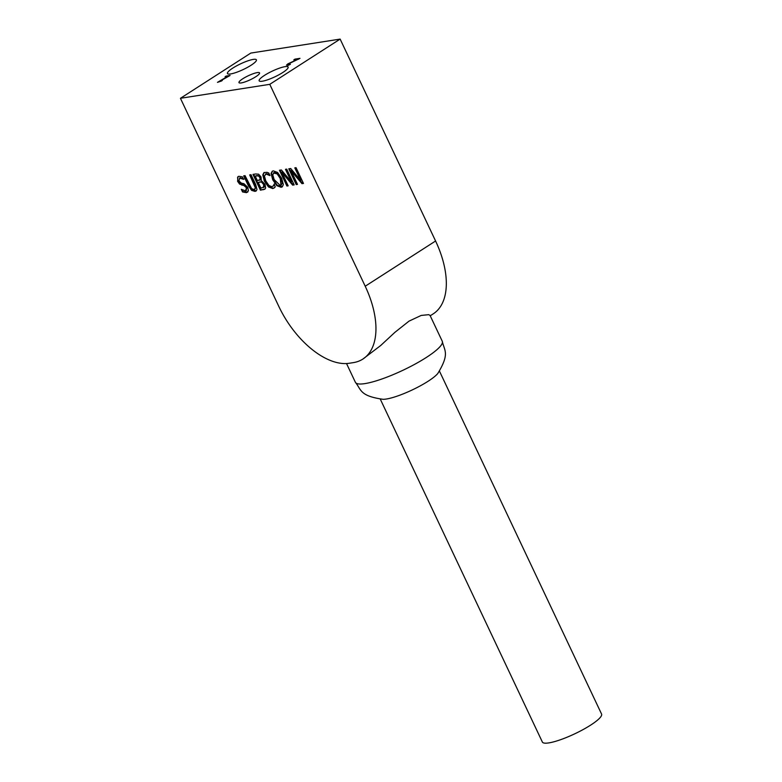 <?xml version="1.0" encoding="UTF-8"?>
<svg xmlns="http://www.w3.org/2000/svg" width="782" height="782" viewBox="0 0 782 782"><rect width="100%" height="100%" fill="white"/><g stroke="black" fill="none" stroke-linecap="round" stroke-linejoin="round"><path stroke-width="1.17" d="M220.465 81.25L220.954 80.927M226.614 76.685L227.21 76.597M226.536 76.519L225.089 76.744L226.115 76.089L230.084 75.473L220.837 80.693L222.313 80.458L221.394 81.054L217.474 82.345L226.721 76.91M290.19 64.144L286.447 65.209L287.815 63.889L297.805 59.246L293.817 59.862L294.98 59.119L299.995 58.337L288.998 63.665L288.128 64.417L290.337 64.456M294.98 59.119L295.234 59.647M297.854 59.344L298.597 59.227M287.776 65.913L288.108 64.515L289.017 65.15M288.128 64.417L288.92 64.945M284.941 66.675A16.011 3.138 154.7 0 1 288.108 67.105A16.011 3.138 154.7 0 1 274.981 76.783A16.011 3.138 154.7 0 1 259.155 80.79A16.011 3.138 154.7 0 1 268.167 73.215A16.011 3.138 154.7 0 1 284.941 66.675M253.231 59.412A16.011 3.138 154.7 0 1 256.398 59.833A16.011 3.138 154.7 0 1 243.261 69.52A16.011 3.138 154.7 0 1 227.445 73.518A16.011 3.138 154.7 0 1 236.447 65.942A16.011 3.138 154.7 0 1 253.231 59.412M257.317 72.589A11.388 2.229 154.7 0 1 259.565 72.892A11.388 2.229 154.7 0 1 250.23 79.774A11.388 2.229 154.7 0 1 238.979 82.618A11.388 2.229 154.7 0 1 245.382 77.232A11.388 2.229 154.7 0 1 257.317 72.589M383.112 399.319A32.736 6.412 -25.3 0 0 412.143 389.983A32.736 6.412 -25.3 0 0 437.803 373.473C450.08 353.308 444.323 350.795 442.27 341.265A48.034 9.413 154.7 0 1 402.867 370.306A48.034 9.413 154.7 0 1 355.409 382.33C361.46 389.886 359.573 395.927 383.131 399.319M362.868 359.075A78.288 42.521 57.3 0 1 353.356 362.623L349.29 363.259A71.172 38.66 57.3 0 1 278.861 306.505L180.437 98.297L269.77 84.329L365.214 286.232A78.288 42.521 57.3 0 1 362.868 359.075L380.678 345.527L394.9 332.34L409.045 321.119L421.205 315.429L428.663 314.677L430.002 315.342L442.27 341.265M380.316 399.201L542.366 742.03A32.736 6.412 -25.3 0 0 548.837 742.9A32.736 6.412 -25.3 0 0 583.147 729.547A32.736 6.412 -25.3 0 0 601.563 714.044L439.504 371.225M281.168 185.051L282.214 183.164L280.797 178.276L277.718 173.633L274.697 172.353L273.729 172.793M282.429 186.722L277.307 185.344L273.231 179.459L271.569 173.184L272.498 171.111M274.697 172.353L272.713 174.66L274.14 179.557L280.249 185.481L280.933 185.236L280.298 178.599L277.209 173.956L273.456 172.939L273.964 172.617M271.071 173.506L272.234 171.258L273.329 170.857L277.61 172.48L281.706 178.374L283.358 184.64L282.185 186.898L281.1 187.299L276.808 185.666L272.732 179.782L271.071 173.506L271.569 173.184M256.34 190.818L252.087 190.026L248.842 185.373L244.297 175.755M254.629 189.273L255.91 187.68L250.299 174.816M255.03 189.166L254.121 189.596L255.411 188.003L249.683 174.914L251.032 174.699L255.685 184.542L256.985 189.498L256.115 190.994L254.971 191.385L251.579 190.349L248.344 185.696L243.691 175.852L245.04 175.637L251.628 188.599L254.121 189.596M242.547 191.952L241.306 189.322L245.499 190.857L246.516 187.875L244.121 185.657L239.615 184.093L237.611 181.346L237.943 176.644L238.891 176.302L242.391 176.849L243.573 179.352L239.839 178.1L238.911 180.906L241.403 183.154L243.876 183.662L247.767 187.318L248.432 190.818L246.457 192.655L242.547 191.952L243.046 191.629L242.225 189.879M247.757 192.108L243.046 191.629M246.555 190.388L245.499 190.857M246.007 190.534L247.024 187.553L244.629 185.324L240.123 183.77L238.109 181.023L237.552 177.651L238.207 176.497M241.951 185.226L242.459 184.904M239.615 184.093L240.123 183.77M243.984 179.049L240.338 177.778L239.439 178.198M240.338 177.778L239.663 178.013M258.989 175.579L255.167 175.979L257.346 180.593L260.181 179.586L259.79 177.465L258.49 175.901L258.989 175.579L260.289 177.143L260.68 179.264L258.871 180.359M262.175 181.913L258.168 182.343L260.924 188.169L264.512 186.654L264.16 184.239L262.175 181.913L258.168 182.343M263.749 187.377L264.512 186.654M264.99 189.078L260.924 189.85L253.573 174.308M258.49 175.901L255.167 175.979M264.023 187.24L263.524 187.563L263.651 184.562L261.677 182.235M255.655 173.975L258.627 174.2L261.051 176.947L261.266 180.622L265.02 184.249L265.655 187.983L264.766 189.244L260.426 190.173L252.967 174.396L255.655 173.975M260.426 190.173L260.924 189.85M286.916 186.028L279.457 170.261L281.373 169.958L291.363 181.805L285.459 169.323L286.72 169.127L294.179 184.894L292.663 185.139L293.162 184.806L282.243 171.913L281.745 172.236L288.167 185.833L286.916 186.028L287.414 185.705L280.064 170.163M294.071 184.669L293.162 184.806M292.663 185.139L281.745 172.236M288.059 185.608L287.414 185.705M291.363 181.805L291.862 181.483L286.075 169.225M274.844 187.485L273.25 188.227L269.008 186.663L264.854 180.779L263.28 174.572L264.228 172.451M272.41 186.409L274.003 185.324L274.482 183.887M273.006 186.243L274.003 185.324M269.585 174.689L266.388 173.672L265.518 174.093M269.898 175.598L265.753 173.907M266.388 173.672L264.414 175.97L265.763 180.886L268.949 185.5L271.901 186.732M273.505 185.647L274.081 184.19L275.264 186.703L273.866 188.169M274.335 187.807L272.752 188.55L268.5 186.986L264.355 181.101L262.781 174.894L263.964 172.597L267.033 172.343L268.812 173.047L270.005 175.579M296.231 184.572L288.773 168.804L290.689 168.501L300.689 180.349L294.785 167.866L296.036 167.671L303.494 183.438L301.979 183.672L302.487 183.35L291.569 170.456L291.06 170.779L297.492 184.376L296.231 184.572L296.73 184.249L289.389 168.707M303.387 183.213L302.487 183.35M301.979 183.672L291.06 170.779M297.385 184.151L296.73 184.249M300.689 180.349L301.187 180.026L295.391 167.768M430.227 315.781L433.248 313.846A78.288 42.521 -122.7 0 0 435.584 241.003L340.141 39.1L250.817 53.068L180.437 98.297M269.77 84.329L340.141 39.1M287.815 63.889L288.108 64.515M280.298 178.599L280.797 178.276M277.209 173.956L277.718 173.633M272.732 179.782L273.231 179.459M276.808 185.666L277.307 185.344M281.1 187.299L281.598 186.976M255.411 188.003L255.91 187.68M254.365 184.806L254.864 184.484M254.971 191.385L255.47 191.062M248.344 185.696L248.842 185.373M251.579 190.349L252.087 190.026M246.457 192.655L246.956 192.333M246.516 187.875L247.024 187.553M244.121 185.657L244.629 185.324M237.611 181.346L238.109 181.023M259.79 177.465L260.289 177.143M256.457 175.774L256.955 175.451M263.651 184.562L264.16 184.239M259.702 182.108L260.201 181.786M263.339 189.723L263.837 189.391M272.752 188.55L273.25 188.227M268.138 174.454L268.637 174.132M262.781 174.894L263.28 174.572M264.355 181.101L264.854 180.779M268.5 186.986L269.008 186.663M435.584 241.003L365.214 286.232M288.441 65.102L288.138 64.476M346.524 363.542L355.409 382.33M280.933 185.236L281.432 184.914M259.78 180.095L260.289 179.772"/></g></svg>
